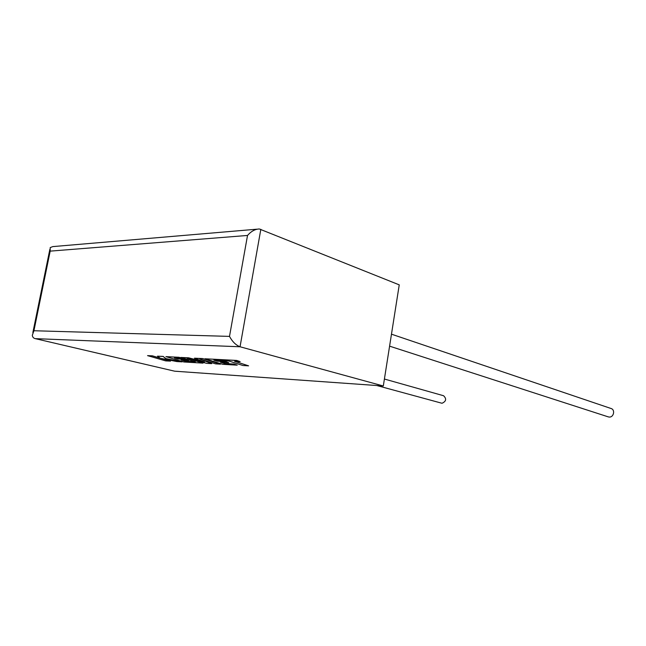 <?xml version="1.0" encoding="UTF-8"?>
<svg xmlns="http://www.w3.org/2000/svg" width="646" height="646" viewBox="0 0 646 646"><rect width="100%" height="100%" fill="white"/><g stroke="black" fill="none" stroke-linecap="round" stroke-linejoin="round"><path stroke-width="0.97" d="M608.144 416.832L609.081 417.033C613.716 417.655 615.509 409.637 611.003 408.49L391.476 334.176M384.41 379.032L443.592 395.74C446.725 398.824 446.216 401.327 442.082 403.249L441.549 403.144M383.312 385.985L399.244 284.862L259.377 228.983C255.138 229.088 251.189 231.244 247.523 235.451L50.178 251.132L33.931 330.744L32.308 335.274C32.542 337.131 33.535 338.254 35.28 338.641L174.638 371.184L383.312 385.985L240.046 346.773L35.28 338.641M256.874 229.193L52.794 246.602L50.21 247.596L50.178 251.132M33.931 330.744L229.5 336.388C232.366 341.677 235.879 345.134 240.046 346.773L260.831 229.314M170.447 361.179L160.733 358.344L176.77 361.558L181.994 361.865L165.772 358.635L163.172 356.487L157.495 356.172L160.192 358.183L152.343 355.889L147.554 355.631L165.691 360.896L170.455 361.114L161.484 358.498M147.554 355.631L152.359 355.825L160.038 358.07M181.994 361.865L165.788 358.562L163.18 356.414L157.495 356.172M185.547 361.284L181.114 359.959L188.729 360.395L185.402 359.394L177.771 358.966L174.404 357.957L182.519 358.401L179.015 357.351L165.917 356.632L183.924 361.986L203.022 363.125L187.154 358.296L206.76 363.351L211.662 363.641L199.808 358.974L215.651 363.876L220.415 364.158L202.707 358.57L194.438 358.191L204.499 361.978L188.592 357.803L180.815 357.448L195.391 361.857L185.547 361.284L181.405 359.975M202.691 358.643L194.438 358.191M203.894 361.752L188.592 357.803M188.584 357.876L180.815 357.448M195.116 361.776L185.555 361.211M188.729 360.395L185.418 359.329L177.787 358.893L174.695 357.973M182.519 358.401L179.031 357.278L165.917 356.632M203.022 363.125L188.713 358.7M211.662 363.641L200.696 359.249M220.415 364.158L202.707 358.57M248.597 365.846L234.611 361.316L240.167 361.631L236.735 360.508L204.984 358.772L222.684 364.296L237.203 365.168L233.933 364.126L224.808 363.585L220.464 362.22L228.789 362.705L225.527 361.671L217.185 361.195L213.874 360.153L228.894 361.001L242.928 365.507L248.597 365.846L234.894 361.332M240.167 361.631L236.743 360.436L204.984 358.772M237.203 365.168L233.941 364.053L224.824 363.52L220.754 362.236M228.789 362.705L225.543 361.599L217.201 361.122L214.165 360.169M229.5 336.388L247.523 235.451M32.857 332.593L49.823 249.501M441.743 403.201L376.804 385.525M608.379 416.912L389.586 346.151"/></g></svg>
